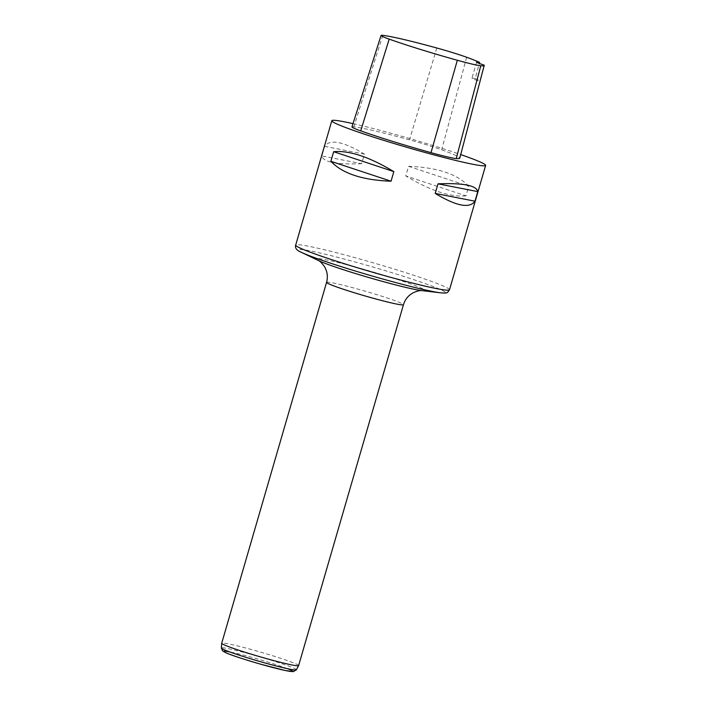 <?xml version="1.0" encoding="UTF-8"?>
<svg xmlns="http://www.w3.org/2000/svg" width="707" height="707" viewBox="0 0 707 707"><rect width="100%" height="100%" fill="white"/><g stroke="black" fill="none" stroke-linecap="round" stroke-linejoin="round"><path stroke-width="0.53" stroke-dasharray="3.54 2.65" d="M351.962 126.906A34.033 1.962 -163.8 0 1 353.836 126.8A80.085 4.613 -163.8 0 1 409.53 139.845A34.033 1.962 -163.8 0 1 441.663 149.822A80.085 4.613 -163.8 0 1 459.753 158.227M484.127 65.106L479.859 81.367A78.097 4.498 16.2 0 0 475.21 78.592L479.319 63.436M353.005 123.619A80.085 4.613 -163.8 0 1 460.717 154.577M465.957 195.83C450.465 197.324 430.404 190.687 405.783 175.928L408.566 166.331C437.173 167.391 457.235 174.019 468.75 186.233L465.957 195.83L405.783 175.928M361.622 163.706C336.452 164.687 323.196 162.106 321.853 155.947L324.637 146.349C329.966 138.802 343.222 141.391 364.405 154.108L361.622 163.706L321.853 155.947M475.21 78.592A16.014 0.919 16.2 0 0 471.949 78.221A16.014 0.919 16.2 0 0 479.859 81.367M324.637 146.349L364.405 154.108M408.566 166.331L468.75 186.233M298.619 665.579A40.043 2.307 16.2 0 0 252.479 649.83A40.043 2.307 16.2 0 0 221.715 643.237M382.787 35.35L353.836 126.8M436.802 47.996L409.53 139.845M466.664 57.267L441.663 149.822M449.502 289.773A80.085 4.613 16.2 0 0 373.879 263.004A80.085 4.613 16.2 0 0 295.685 245.09M300.926 252.116A76.78 4.419 -163.8 0 1 356.743 262.43A76.78 4.419 -163.8 0 1 426.834 284.187A76.78 4.419 -163.8 0 1 441.301 292.901M421.823 290.604L421.566 290.568A56.587 3.261 16.2 0 0 411.677 284.329A56.587 3.261 16.2 0 0 359.633 268.156A56.587 3.261 16.2 0 0 318.857 260.733L318.618 260.618M326.563 282.358A40.043 2.307 -163.8 0 1 357.318 288.951A40.043 2.307 -163.8 0 1 403.467 304.699M296.357 669.803A39.053 2.245 16.2 0 0 251.365 654.417A39.053 2.245 16.2 0 0 221.362 648.019M287.537 668.698A35.916 2.068 16.2 0 0 251.259 657.21A35.916 2.068 16.2 0 0 229.404 651.81M476.642 62.101L471.949 78.221"/><path stroke-width="1.06" d="M479.602 62.402A16.014 0.919 -163.8 0 0 476.642 62.101A16.014 0.919 -163.8 0 0 484.127 65.106A77.673 4.472 -163.8 0 1 484.207 65.424L459.753 158.227A80.085 4.613 -163.8 0 1 456.245 158.571A34.033 1.962 -163.8 0 1 430.996 152.659A80.085 4.613 -163.8 0 1 360.72 130.866A34.033 1.962 -163.8 0 1 351.962 126.906L381.046 35.447A31.621 1.821 -163.8 0 1 382.787 35.35A77.673 4.472 -163.8 0 1 436.802 47.996A31.621 1.821 -163.8 0 1 466.664 57.267A77.673 4.472 -163.8 0 1 479.602 62.402L479.319 63.436M484.207 65.424A77.673 4.472 -163.8 0 1 480.804 65.76A31.621 1.821 -163.8 0 1 457.341 60.263A77.673 4.472 -163.8 0 1 389.186 39.124A31.621 1.821 -163.8 0 1 381.046 35.447M460.717 154.577A80.085 4.613 -163.8 0 1 485.638 165.403A80.085 4.613 -163.8 0 1 424.12 152.217A80.085 4.613 -163.8 0 1 331.822 120.72A80.085 4.613 -163.8 0 1 353.005 123.619M330.867 161.311C342.382 173.515 362.444 180.152 391.051 181.213L393.834 171.615C369.213 156.857 349.152 150.22 333.66 151.713L330.867 161.311L391.051 181.213M435.212 193.435C456.395 206.152 469.651 208.742 474.98 201.195L477.764 191.597C476.412 185.437 463.156 182.857 437.995 183.838L435.212 193.435L474.98 201.195M477.764 191.597L437.995 183.838M393.834 171.615L333.66 151.713M326.563 282.358L221.715 643.237A40.043 2.307 16.2 0 0 221.715 643.264A40.043 2.307 16.2 0 0 259.522 656.626A40.043 2.307 16.2 0 0 298.61 665.605A40.043 2.307 16.2 0 0 298.619 665.579L403.467 304.699A40.043 2.307 -163.8 0 1 364.37 295.747A40.043 2.307 -163.8 0 1 326.563 282.358C327.695 278.302 327.597 274.307 326.263 270.383L324.805 267.14C322.401 263.596 320.315 261.413 318.548 260.574M457.341 60.263L430.996 152.659M389.186 39.124L360.72 130.866M480.804 65.76L456.245 158.571M331.822 120.72L295.685 245.09A80.085 4.613 16.2 0 0 387.984 276.587A80.085 4.613 16.2 0 0 449.502 289.773C447.893 292.221 446.886 293.219 446.462 292.769C445.675 292.778 447.089 293.317 440.77 292.848A76.78 4.419 -163.8 0 1 386.252 279.99A76.78 4.419 -163.8 0 1 301.421 252.355A76.78 4.419 -163.8 0 1 300.926 252.116M295.685 245.09C294.846 248.086 296.754 250.508 301.421 252.355L318.857 260.733A56.587 3.261 16.2 0 0 369.593 277.754A56.587 3.261 16.2 0 0 421.566 290.568L440.77 292.848A76.78 4.419 -163.8 0 0 441.301 292.901M221.715 643.264L221.362 648.019A39.053 2.245 16.2 0 0 258.241 661.045A39.053 2.245 16.2 0 0 296.357 669.803L298.61 665.605M229.404 651.81A35.916 2.068 16.2 0 0 235.166 656.264A35.916 2.068 16.2 0 0 280.29 669.379A35.916 2.068 16.2 0 0 287.537 668.698M485.638 165.403L449.502 289.773M403.467 304.699C404.678 300.669 406.905 297.347 410.131 294.748L413.109 292.795C417.033 291.09 419.967 290.356 421.902 290.604M221.362 648.019L222.634 650.944L226.381 652.994C232.143 655.477 243.455 659.18 260.317 664.094L284.894 670.43L293.272 671.65L296.357 669.803"/></g></svg>
